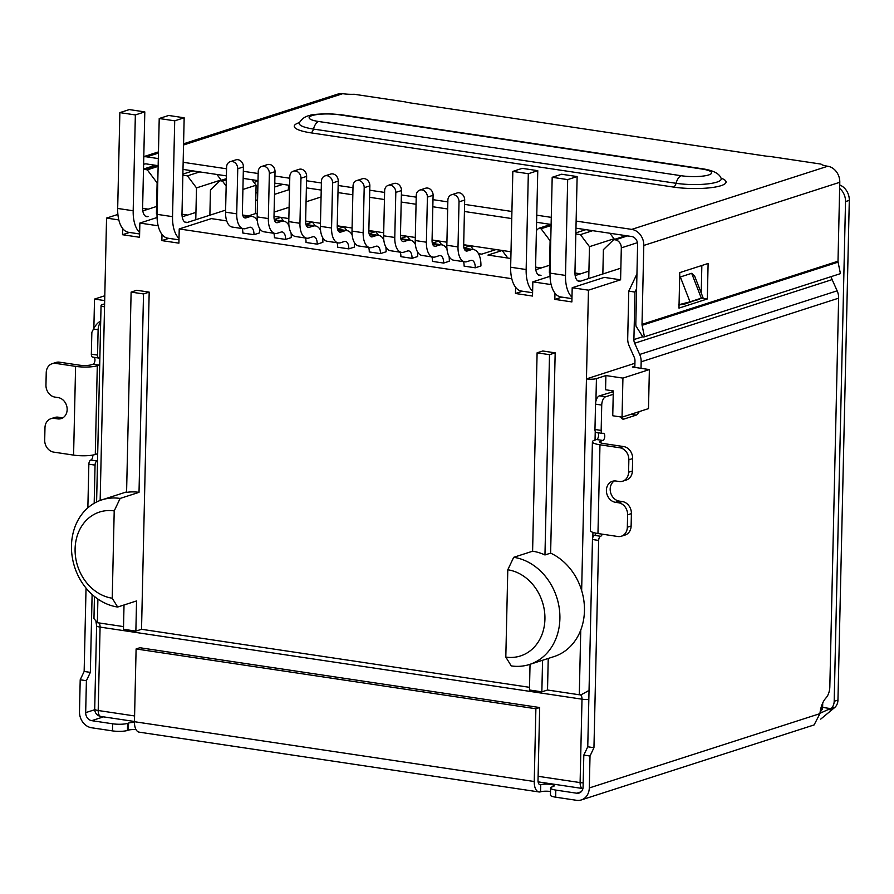 <?xml version="1.0" encoding="UTF-8"?>
<svg xmlns="http://www.w3.org/2000/svg" width="894" height="894" viewBox="0 0 894 894"><rect width="100%" height="100%" fill="white"/><g stroke="black" fill="none" stroke-linecap="round" stroke-linejoin="round"><path stroke-width="1.34" d="M478.491 253.661L481.765 254.142L495.935 249.582L502.137 250.51L507.267 257.327L505.926 257.763M502.137 250.51L487.956 255.069L510.854 258.5M93.859 328.31L94.529 299.077L104.788 295.769M94.529 299.077L104.676 300.596M104.609 303.871L102.117 304.664A7.264 1.52 -178.7 0 0 101.056 305.435A7.264 1.52 -178.7 0 0 104.542 306.81L106.554 218.091L117.896 214.426M634.852 366.227L632.337 367.032L649.379 369.58L622.928 378.106L605.886 375.558L596.432 378.609A7.264 1.52 -178.7 0 1 586.453 378.9L634.919 363.277M612.01 390.723L612.088 391.773M605.886 375.558L605.562 389.762L613.306 390.913L612.748 415.755L622.045 417.152L648.496 408.625L649.379 369.58M620.592 279.811L588.464 290.17L572.194 287.734L604.322 277.386L620.592 279.811L621.319 247.873A7.264 6.079 72.1 0 0 615.284 239.849L613.731 239.614L603.394 249.649L602.847 273.966M613.731 239.614L626.012 235.658M158.137 166.362L147.309 169.849L157.12 182.89L157.757 182.689M156.808 165.479L143.487 169.771A7.264 6.079 72.1 0 1 145.767 169.625L147.309 169.849M142.627 208.324L148.259 209.162M156.416 213.845L157.12 182.89M289.097 207.911L287.969 207.643M288.371 189.897L288.483 185.17M274.011 216.337L288.863 218.561M305.625 221.064L320.465 223.288M337.239 225.791L352.08 228.015M368.842 230.518L383.694 232.742M400.456 235.256L415.308 237.469M432.07 239.983L446.911 242.196M463.684 244.71L511.01 251.784M574.954 272.994L580.586 273.832M575.825 233.949L580.418 234.63L589.47 246.666L588.744 278.515M622.928 378.106L622.045 417.152M548.234 658.453L547.519 690.012L579.29 694.772L581.346 694.672L588.118 690.95M123.528 626.605L97.368 622.682L93.959 618.581L94.451 596.499M181.985 214.214L187.617 215.052M199.72 171.894L187.449 175.861L196.501 187.896L195.775 219.734M187.449 175.861L182.857 175.168M287.969 207.743L289.108 207.374M575.859 232.887L585.872 229.657M592.688 230.674L580.418 234.63M589.47 246.666L614.033 238.754L609.898 233.245M529.516 664.477L554.079 656.565A55.551 46.51 -107.9 0 0 580.754 630.069A55.551 46.51 -107.9 0 0 581.648 590.532A55.551 46.51 -107.9 0 0 550.626 553.129L555.174 352.851L542.781 350.996L537.104 352.817L532.601 551.218L513.704 557.308L507.792 569.78L505.814 657.09L511.245 665.907A55.551 46.51 -107.9 0 0 529.516 664.477A55.551 46.51 -107.9 0 0 559.219 607.954A55.551 46.51 -107.9 0 0 513.704 557.308M588.464 290.17L581.648 590.532M572.194 287.734L571.881 301.926L554.828 299.378L554.973 293.187M551.14 284.583L532.835 281.845L532.522 296.048L515.469 293.489L515.614 287.298M226.718 220.907L211.353 218.605L179.225 228.953L511.781 278.693M179.225 228.953L178.912 243.157L161.859 240.609L162.004 234.407M158.171 225.802L139.866 223.064L139.542 237.268L122.5 234.72L122.646 228.529M118.813 219.924L106.554 218.091M126.59 491.89A55.551 46.51 -107.9 0 0 126.412 491.946L101.849 499.869A55.551 46.51 -107.9 0 0 72.146 556.392A55.551 46.51 -107.9 0 0 117.65 607.037L112.231 598.22L114.209 510.91L120.12 498.439L139.017 492.348L143.521 293.947L131.116 292.103L126.579 492.382A55.551 46.51 -107.9 0 1 139.017 492.348M529.516 687.318L141.531 629.287L149.186 292.126L136.793 290.271L131.116 292.103M182.89 174.107L192.903 170.877M196.501 187.896L221.064 179.973L216.929 174.475M507.256 257.964L507.267 257.327M473.362 249.549L470.523 245.783L463.673 245.057M441.748 244.822L438.909 241.045L432.059 240.33M410.134 240.095L407.306 236.318L400.445 235.603A7.264 3.665 98.5 0 0 403.149 241.615A7.264 3.665 98.5 0 0 404.066 241.525L407.753 240.341A19.97 10.08 -81.5 0 1 410.268 240.117A19.97 10.08 -81.5 0 1 415.386 244.408M378.531 235.368L375.692 231.591L368.842 230.875M346.917 230.641L344.078 226.864L337.228 226.148M315.303 225.914L312.464 222.137L305.614 221.421M257.248 213.878L255.438 213.61L256.086 185.214L251.952 179.705M283.689 221.176L280.861 217.41L274.011 216.382M614.022 239.525L614.033 238.754M547.519 690.012L541.853 691.844L542.569 660.275M541.228 267.943L535.595 267.105M463.941 247.906L470.523 245.783M432.327 243.168L438.909 241.045M400.713 238.441L407.306 236.318M369.099 233.714L375.692 231.591M337.496 228.987L344.078 226.864M305.882 224.26L312.464 222.137M274.268 219.533L280.861 217.41M255.438 213.61L248.353 215.89M149.186 292.126L143.521 293.947M141.531 629.287L135.866 631.119L136.547 600.947L117.65 607.037M530.041 664.309L529.46 689.989L541.853 691.844M537.104 352.817L549.508 354.672L555.174 352.851M549.508 354.672L544.96 554.962A55.551 46.51 -107.9 0 0 532.601 551.218M550.626 553.129L544.96 554.962M135.866 631.119L123.473 629.264L124.02 604.992M551.095 225.512L541.06 228.741L550.112 240.788L549.385 272.625M541.06 228.741L538.579 228.372L550.86 224.416M536.422 230.473L538.579 228.372M226.16 186.008L222.461 181.091L219.991 180.722L210.448 189.975L209.878 215.197M256.086 185.214L242.9 189.461M222.461 181.091L226.305 179.862M550.112 240.788L550.749 240.575M522.487 291.232L515.469 293.489M112.231 598.22A44.655 37.392 72.1 0 1 75.096 548.86A44.655 37.392 72.1 0 1 114.209 510.91M505.814 657.09A44.655 37.392 -107.9 0 0 544.927 619.14A44.655 37.392 -107.9 0 0 507.792 569.78M129.518 232.451L122.5 234.72M219.991 180.722L226.327 178.677M168.877 238.34L161.859 240.609M120.12 498.439A55.551 46.51 -107.9 0 0 101.849 499.869M561.845 297.121L554.828 299.378M550.034 276.302L532.835 281.845M157.065 217.521L139.866 223.064M259.439 228.171A19.97 10.08 -81.5 0 1 259.651 232.876L253.974 234.697A9.074 4.582 -81.5 0 0 250.599 227.244A9.074 4.582 -81.5 0 0 249.46 227.344L245.772 228.54A18.148 9.163 -81.5 0 1 243.492 228.741A18.148 9.163 -81.5 0 1 236.72 213.834L225.567 212.169L226.595 167.089A6.537 5.476 72.1 0 1 230.16 161.702A6.537 5.476 72.1 0 1 237.748 168.765L243.414 166.932A6.537 5.476 -107.9 0 0 235.837 159.881L230.16 161.702M236.72 213.834L237.748 168.765M225.567 212.169A18.148 9.163 98.5 0 0 232.328 227.076L243.492 228.741M243.414 166.932L242.397 212.012A7.264 3.665 98.5 0 0 245.101 217.968A7.264 3.665 98.5 0 0 246.006 217.89L249.694 216.706A19.97 10.08 -81.5 0 1 252.209 216.471A19.97 10.08 -81.5 0 1 257.327 220.773M242.207 228.551A9.074 4.582 -81.5 0 1 242.822 233.032L253.974 234.697M291.042 232.898A19.97 10.08 -81.5 0 1 291.254 237.603L285.588 239.424A9.074 4.582 -81.5 0 0 282.202 231.971A9.074 4.582 -81.5 0 0 281.062 232.071L277.386 233.267A18.148 9.163 -81.5 0 1 275.095 233.468A18.148 9.163 -81.5 0 1 268.334 218.561L257.181 216.896L258.198 171.816A6.537 5.476 72.1 0 1 261.774 166.429A6.537 5.476 72.1 0 1 269.362 173.492L275.028 171.659A6.537 5.476 -107.9 0 0 267.44 164.608L261.774 166.429M268.334 218.561L269.362 173.492M257.181 216.896A18.148 9.163 98.5 0 0 263.942 231.803L275.095 233.468M275.028 171.659L274 216.739A7.264 3.665 98.5 0 0 276.715 222.695A7.264 3.665 98.5 0 0 277.621 222.617L281.308 221.433A19.97 10.08 -81.5 0 1 283.823 221.198A19.97 10.08 -81.5 0 1 288.941 225.5M273.821 233.278A9.074 4.582 -81.5 0 1 274.436 237.759L285.588 239.424M322.656 237.625A19.97 10.08 -81.5 0 1 322.868 242.33L317.202 244.151A9.074 4.582 -81.5 0 0 313.816 236.698A9.074 4.582 -81.5 0 0 312.676 236.809L308.989 237.994A18.148 9.163 -81.5 0 1 306.709 238.195A18.148 9.163 -81.5 0 1 299.948 223.288L288.784 221.623L289.812 176.543A6.537 5.476 72.1 0 1 293.388 171.167A6.537 5.476 72.1 0 1 300.965 178.219L306.642 176.386A6.537 5.476 -107.9 0 0 299.054 169.335L293.388 171.167M299.948 223.288L300.965 178.219M288.784 221.623A18.148 9.163 98.5 0 0 295.556 236.53L306.709 238.195M306.642 176.386L305.614 221.466A7.264 3.665 98.5 0 0 308.318 227.422A7.264 3.665 98.5 0 0 309.235 227.344L312.922 226.16A19.97 10.08 -81.5 0 1 315.426 225.925A19.97 10.08 -81.5 0 1 320.544 230.227M305.435 238.005A9.074 4.582 -81.5 0 1 306.039 242.486L317.202 244.151M354.27 242.352A19.97 10.08 -81.5 0 1 354.482 247.057L348.816 248.878A9.074 4.582 -81.5 0 0 345.43 241.425A9.074 4.582 -81.5 0 0 344.291 241.536L340.603 242.721A18.148 9.163 -81.5 0 1 338.323 242.933A18.148 9.163 -81.5 0 1 331.562 228.015L320.398 226.35L321.427 181.281A6.537 5.476 72.1 0 1 325.003 175.894A6.537 5.476 72.1 0 1 332.579 182.946L338.245 181.113A6.537 5.476 -107.9 0 0 330.668 174.062L325.003 175.894M331.562 228.015L332.579 182.946M320.398 226.35A18.148 9.163 98.5 0 0 327.159 241.257L338.323 242.933M338.245 181.113L337.228 226.193A7.264 3.665 98.5 0 0 339.932 232.161A7.264 3.665 98.5 0 0 340.849 232.071L344.525 230.887A19.97 10.08 -81.5 0 1 347.04 230.652A19.97 10.08 -81.5 0 1 352.158 234.954M337.038 242.732A9.074 4.582 -81.5 0 1 337.653 247.213L348.816 248.878M385.884 247.079A19.97 10.08 -81.5 0 1 386.096 251.784L380.419 253.605A9.074 4.582 -81.5 0 0 377.044 246.152A9.074 4.582 -81.5 0 0 375.905 246.263L372.217 247.448A18.148 9.163 -81.5 0 1 369.937 247.66A18.148 9.163 -81.5 0 1 363.165 232.742L352.012 231.077L353.029 186.008A6.537 5.476 72.1 0 1 356.605 180.622A6.537 5.476 72.1 0 1 364.193 187.673L369.859 185.851A6.537 5.476 -107.9 0 0 362.282 178.789L356.605 180.622M363.165 232.742L364.193 187.673M352.012 231.077A18.148 9.163 98.5 0 0 358.773 245.984L369.937 247.66M369.859 185.851L368.842 230.92A7.264 3.665 98.5 0 0 371.546 236.888A7.264 3.665 98.5 0 0 372.452 236.798L376.139 235.614A19.97 10.08 -81.5 0 1 378.654 235.379A19.97 10.08 -81.5 0 1 383.772 239.681M368.652 247.459A9.074 4.582 -81.5 0 1 369.267 251.94L380.419 253.605M464.69 200.032L463.673 245.101A7.264 3.665 98.5 0 0 466.377 251.069A7.264 3.665 98.5 0 0 467.294 250.979L470.97 249.795A19.97 10.08 -81.5 0 1 473.485 249.571A19.97 10.08 -81.5 0 1 480.927 265.965L475.25 267.798A9.074 4.582 -81.5 0 0 471.876 260.344A9.074 4.582 -81.5 0 0 470.736 260.445L467.048 261.629A18.148 9.163 -81.5 0 1 464.768 261.841A18.148 9.163 -81.5 0 1 458.007 246.934L446.844 245.258L447.872 200.189A6.537 5.476 72.1 0 1 451.448 194.803A6.537 5.476 72.1 0 1 459.024 201.854L464.69 200.032A6.537 5.476 -107.9 0 0 457.113 192.981L451.448 194.803M458.007 246.934L459.024 201.854M446.844 245.258A18.148 9.163 98.5 0 0 453.604 260.176L464.768 261.841M463.483 261.651A9.074 4.582 -81.5 0 1 464.098 266.121L475.25 267.798M449.101 256.533A19.97 10.08 -81.5 0 1 449.313 261.238L443.647 263.071A9.074 4.582 -81.5 0 0 440.261 255.617A9.074 4.582 -81.5 0 0 439.122 255.718L435.434 256.902A18.148 9.163 -81.5 0 1 433.154 257.114A18.148 9.163 -81.5 0 1 426.393 242.207L415.229 240.531L416.258 195.462A6.537 5.476 72.1 0 1 419.834 190.076A6.537 5.476 72.1 0 1 427.41 197.127L433.087 195.305A6.537 5.476 -107.9 0 0 425.499 188.243L419.834 190.076M426.393 242.207L427.41 197.127M415.229 240.531A18.148 9.163 98.5 0 0 422.002 255.438L433.154 257.114M433.087 195.305L432.059 240.374A7.264 3.665 98.5 0 0 434.763 246.342A7.264 3.665 98.5 0 0 435.68 246.252L439.367 245.068A19.97 10.08 -81.5 0 1 441.871 244.844A19.97 10.08 -81.5 0 1 446.989 249.135M431.869 256.924A9.074 4.582 -81.5 0 1 432.484 261.394L443.647 263.071M417.487 251.806A19.97 10.08 -81.5 0 1 417.699 256.511L412.033 258.344A9.074 4.582 -81.5 0 0 408.647 250.89A9.074 4.582 -81.5 0 0 407.508 250.99L403.831 252.175A18.148 9.163 -81.5 0 1 401.54 252.387A18.148 9.163 -81.5 0 1 394.779 237.48L383.627 235.804L384.643 190.735A6.537 5.476 72.1 0 1 388.219 185.349A6.537 5.476 72.1 0 1 395.807 192.4L401.473 190.578A6.537 5.476 -107.9 0 0 393.885 183.516L388.219 185.349M394.779 237.48L395.807 192.4M383.627 235.804A18.148 9.163 98.5 0 0 390.387 250.711L401.54 252.387M401.473 190.578L400.445 235.647M400.266 252.197A9.074 4.582 -81.5 0 1 400.881 256.667L412.033 258.344M552.19 177.291L561.633 174.241L577.133 176.565L567.679 179.605L552.19 177.291L550.011 273.117A29.044 14.673 98.5 0 0 560.84 296.964L571.948 298.63M577.747 280.817L580.385 281.208A10.896 5.498 98.5 0 1 579.021 281.331A10.896 5.498 98.5 0 1 574.954 272.391L577.133 176.565M571.981 297.143A29.044 14.673 -81.5 0 1 565.511 275.43L567.679 179.605M512.832 171.402L522.275 168.351L537.775 170.676L528.32 173.715L512.832 171.402L510.653 267.228A29.044 14.673 98.5 0 0 521.481 291.075L532.589 292.74M538.389 274.927L541.026 275.318A10.896 5.498 98.5 0 1 539.652 275.441A10.896 5.498 98.5 0 1 535.595 266.501L537.775 170.676M532.623 291.254A29.044 14.673 -81.5 0 1 526.153 269.541L528.32 173.715M580.385 281.208L620.861 268.166M588.911 271.15L575.155 275.575M549.553 265.261L535.797 269.697M145.409 216.147L148.058 216.538A10.896 5.498 98.5 0 1 146.683 216.672A10.896 5.498 98.5 0 1 142.627 207.721L144.806 111.895L129.306 109.582L119.863 112.622L117.684 208.447A29.044 14.673 98.5 0 0 128.501 232.306L139.62 233.971M139.654 232.485A29.044 14.673 -81.5 0 1 133.184 210.772L135.352 114.935L144.806 111.895M135.352 114.935L119.863 112.622M179.012 238.363A29.044 14.673 -81.5 0 1 172.542 216.65L174.71 120.824L184.164 117.784L168.664 115.46L159.221 118.511L157.042 214.337A29.044 14.673 98.5 0 0 167.86 238.195L178.979 239.849M159.221 118.511L174.71 120.824M184.164 117.784L181.985 213.61A10.896 5.498 98.5 0 0 186.041 222.55A10.896 5.498 98.5 0 0 187.416 222.427L225.612 210.124M321.069 196.971L306.061 201.809M289.12 207.274L274.112 212.113M253.974 182.41L257.986 181.113M156.584 206.48L142.828 210.917M255.74 200.412L257.561 199.82M274.514 194.367L289.522 189.528M282.917 184.343L274.681 187.002M257.729 192.456L255.907 193.048M195.942 212.37L182.186 216.806M831.375 276.559A7.264 6.079 -107.9 0 0 832.124 279.61L634.651 343.24L639.668 354.46A14.527 12.158 72.1 0 1 641.166 361.802L641.02 368.328M639.165 411.631A7.264 3.665 -81.5 0 1 636.204 415.107L623.923 419.074A7.264 3.665 98.5 0 1 623.006 419.152A7.264 3.665 98.5 0 1 620.872 416.973M613.284 391.717L599.472 395.841L605.674 396.768L613.228 394.332M605.674 396.768A7.264 3.665 98.5 0 0 601.729 405.083L601.159 430.416A3.632 1.833 98.5 0 0 602.511 433.4A3.632 1.833 98.5 0 0 602.969 433.355A3.632 1.833 -81.5 0 1 603.416 433.311A3.632 1.833 -81.5 0 1 604.746 436.73A3.632 1.833 -81.5 0 1 602.802 440.451L600.913 441.066L600.869 442.91M602.243 534.165A3.632 1.833 -81.5 0 1 600.634 536.277A3.632 1.833 98.5 0 0 598.656 540.434L593.951 747.708L590.018 756.022L589.291 787.96A14.527 12.158 72.1 0 1 581.346 799.929A14.527 12.158 72.1 0 1 576.574 800.309L555.655 797.18A10.896 2.28 -178.7 0 1 550.436 795.101L550.592 788.005A10.896 2.28 -178.7 0 1 552.179 786.865L553.129 786.564A7.264 1.52 -178.7 0 0 554.191 785.792A7.264 1.52 -178.7 0 0 548.916 784.206A7.264 1.52 -178.7 0 0 540.736 784.708A5.442 2.749 -81.5 0 1 540.043 784.764A5.442 2.749 -81.5 0 1 538.02 780.294L539.674 707.534L535.886 708.752L534.243 781.512L134.458 721.715A12.706 6.414 98.5 0 0 139.185 732.152L538.97 791.95A12.706 6.414 -81.5 0 1 534.243 781.512M581.346 799.929L814.099 724.933L819.932 713.647A18.148 9.163 -81.5 0 1 826.056 697.845A10.896 5.498 98.5 0 0 829.822 686.838L838.639 298.171A14.527 12.158 -107.9 0 0 837.142 290.818L832.124 279.61M136.044 729.616A7.264 1.52 1.3 0 0 128.39 730.152L127.44 730.454A10.896 2.28 -178.7 0 1 112.476 730.89L91.557 727.761A14.527 12.158 72.1 0 1 79.488 711.713L80.203 679.775L84.148 671.45L86.036 588.107M87.858 507.826L88.852 464.187A3.632 1.833 -81.5 0 1 90.819 460.03A3.632 1.833 98.5 0 0 92.764 455.068M55.774 363.4L75.599 366.372L73.587 455.102L53.752 452.129A10.896 9.119 72.1 0 1 44.7 440.094L44.979 427.667A10.896 9.119 72.1 0 1 50.936 418.694A10.896 9.119 72.1 0 1 54.523 418.414L57.618 418.873A10.896 9.119 72.1 0 0 61.205 418.593A10.896 9.119 72.1 0 0 67.028 407.508A10.896 9.119 72.1 0 0 58.099 397.584L55.003 397.115A10.896 9.119 72.1 0 1 45.952 385.079L46.231 372.664A10.896 9.119 72.1 0 1 52.187 363.679A10.896 9.119 72.1 0 1 55.774 363.4L59.552 362.182L79.387 365.154A8.538 1.788 1.3 0 0 91.11 364.808L92.998 364.204A3.632 1.833 98.5 0 0 94.865 361.109A3.632 1.833 98.5 0 0 94.205 357.365M93.155 357.097A3.632 1.833 -81.5 0 1 92.697 357.142A3.632 1.833 -81.5 0 1 91.344 354.158L91.847 332.378L93.468 329.059L98.116 329.752L97.547 355.086L91.344 354.158M634.818 367.412L634.975 360.874A7.264 6.079 72.1 0 0 634.215 357.198L629.197 345.989A14.527 12.158 72.1 0 1 627.7 338.647L628.773 291.142L634.975 292.07L633.902 339.575L642.73 336.725M636.606 288.617L634.975 292.07M628.773 291.142L636.941 273.91M634.651 343.24A7.264 6.079 72.1 0 1 633.902 339.575M555.655 797.18L555.811 790.084L576.731 793.213A7.264 6.079 72.1 0 0 579.122 793.023A7.264 6.079 72.1 0 0 583.089 787.033L583.816 755.095L590.018 756.022M583.816 755.095L587.76 746.781L593.951 747.708M587.76 746.781L592.465 539.507L598.656 540.434M600.634 536.277L594.432 535.35A3.632 1.833 98.5 0 0 592.465 539.507M594.432 535.35A3.632 1.833 98.5 0 0 596.063 533.204M621.375 536.21L625.163 535.003A10.896 9.119 -107.9 0 0 631.119 526.018L627.331 527.236A10.896 9.119 72.1 0 1 621.375 536.21A10.896 9.119 72.1 0 1 617.799 536.501L597.963 533.528L599.975 444.799A15.79 3.308 -178.7 0 1 592.409 441.792A15.79 3.308 -178.7 0 1 594.711 440.139L596.6 439.524A3.632 1.833 98.5 0 0 598.466 436.428A3.632 1.833 98.5 0 0 597.807 432.696M592.409 441.792L590.398 530.522A15.79 3.308 1.3 0 0 597.963 533.528M599.975 444.799L619.81 447.771A10.896 9.119 72.1 0 1 628.862 459.807L632.65 458.588A10.896 9.119 72.1 0 0 623.587 446.553L603.752 443.58A8.538 1.788 -178.7 0 1 599.662 441.96A8.538 1.788 -178.7 0 1 600.913 441.066M601.159 430.416L594.957 429.489A3.632 1.833 98.5 0 0 596.309 432.472L602.511 433.4M594.957 429.489L595.527 404.155L601.729 405.083M599.472 395.841A7.264 3.665 98.5 0 0 595.527 404.155M99.871 358.002A3.632 1.833 -81.5 0 0 99.815 357.991A3.632 1.833 -81.5 0 0 99.357 358.025A3.632 1.833 -81.5 0 1 98.899 358.069A3.632 1.833 -81.5 0 1 97.547 355.086M99.715 364.83A3.632 1.833 -81.5 0 1 99.189 365.132L97.301 365.735A15.79 3.308 -178.7 0 1 75.599 366.372M73.587 455.102A15.79 3.308 1.3 0 0 95.289 454.465L97.178 453.85A3.632 1.833 -81.5 0 1 97.636 453.817A3.632 1.833 -81.5 0 1 97.692 453.828M97.535 460.656A3.632 1.833 -81.5 0 1 97.021 460.958L90.819 460.03M88.852 464.187L95.055 465.115A3.632 1.833 -81.5 0 1 97.021 460.958M95.055 465.115L94.183 503.288M92.116 594.499L90.35 672.377L84.148 671.45M90.35 672.377L86.405 680.703L80.203 679.775M127.44 730.454L127.607 723.358A10.896 2.28 -178.7 0 1 112.633 723.794L91.713 720.665A7.264 6.079 72.1 0 1 85.679 712.641L86.405 680.703M100.709 321.147L100.508 321.214C98.027 322.365 95.68 324.98 93.468 329.059M550.514 791.503A7.264 1.52 1.3 0 0 540.568 791.805A12.706 6.414 -81.5 0 1 538.97 791.95M555.811 790.084A10.896 2.28 -178.7 0 1 550.592 788.005M632.65 458.588L632.36 471.015A10.896 9.119 72.1 0 1 626.403 479.989L622.626 481.207A10.896 9.119 72.1 0 1 619.05 481.486L615.944 481.017A10.896 9.119 72.1 0 0 612.368 481.296A10.896 9.119 72.1 0 0 606.534 492.382A10.896 9.119 72.1 0 0 615.463 502.316L619.24 501.098L622.347 501.556A10.896 9.119 72.1 0 1 631.399 513.603L631.119 526.018M614.334 480.938A10.896 9.119 -107.9 0 0 610.546 492.337A10.896 9.119 -107.9 0 0 619.24 501.098M98.116 329.752A7.264 3.665 -81.5 0 1 100.676 322.365M59.552 362.182A10.896 9.119 -107.9 0 0 55.964 362.461L52.187 363.679M50.936 418.694L54.713 417.476A10.896 9.119 72.1 0 1 58.3 417.196L61.395 417.654A10.896 9.119 -107.9 0 0 63.016 417.744M680.334 276.972L691.677 273.318L694.683 276.179L702.963 297.49L702.449 297.803L690 301.837L680.334 276.972L679.663 277.352M127.607 723.358L128.546 723.056A7.264 1.52 -178.7 0 1 134.446 722.453M839.734 184.98A14.527 12.158 72.1 0 1 849.3 200.368L837.957 700.069A10.896 9.119 72.1 0 1 834.795 707.445L820.714 719.122M627.331 527.236L627.622 514.821L631.399 513.603M622.347 501.556L618.559 502.774A10.896 9.119 72.1 0 1 627.622 514.821M618.559 502.774L615.463 502.316M632.36 471.015L628.583 472.233A10.896 9.119 72.1 0 1 622.626 481.207M628.583 472.233L628.862 459.807M679.038 304.686L690 301.837L684.391 304.183L701.343 298.194L691.677 273.318M831.766 709.78L828.09 709.612L820.536 713.032M134.458 721.715L136.1 648.955L535.886 708.752M834.795 707.445L828.09 709.612M684.391 304.183L678.512 304.798M837.957 700.069L834.18 701.287A10.896 9.119 72.1 0 1 831.018 708.663L822.603 707.4M834.18 701.287L845.523 201.586L849.3 200.368M839.656 188.399A14.527 12.158 72.1 0 1 845.523 201.586M576.127 221.075L631.734 229.389A14.527 12.158 72.1 0 1 643.803 245.448L839.79 182.287A14.527 12.158 -107.9 0 0 827.721 166.239A14.527 3.04 -178.7 0 1 821.038 164.094L769.812 156.428A10.896 2.28 -178.7 0 1 765.298 156.014L408.904 102.698A10.896 2.28 -178.7 0 1 405.474 101.927L354.248 94.272A14.527 3.04 -178.7 0 1 342.704 93.691A14.527 12.158 -107.9 0 0 337.932 94.071L183.572 143.811M136.1 648.955L139.877 647.737L539.674 707.534M143.61 164.351A7.264 6.079 -107.9 0 1 144.169 164.138A7.264 6.079 -107.9 0 1 146.56 163.948L158.149 165.681M182.991 169.402L226.394 175.883M243.157 178.398L257.997 180.61M274.771 183.125L289.611 185.349M306.374 187.852L321.225 190.076M337.988 192.579L352.839 194.803M369.602 197.306L384.442 199.53M401.216 202.033L416.056 204.257M432.819 206.76L447.671 208.984M464.433 211.487L511.759 218.572M536.601 222.282L551.117 224.461M575.959 228.171L631.577 236.497A7.264 6.079 72.1 0 1 637.612 244.52L635.824 323.438A10.896 9.119 72.1 0 0 636.07 326.243L642.942 337.027L644.451 336.792L642.104 325.304A3.632 3.04 72.1 0 1 642.015 324.366L643.803 245.448M143.789 156.808A14.527 12.158 72.1 0 1 146.717 156.852L158.305 158.584M183.158 162.295L226.551 168.787M243.313 171.302L258.165 173.514M274.927 176.029L289.779 178.241M306.541 180.756L321.382 182.979M338.156 185.483L352.996 187.706M369.758 190.21L384.61 192.433M401.372 194.937L416.224 197.161M432.987 199.664L447.827 201.888M464.601 204.391L511.916 211.476M536.769 215.186L551.274 217.365M679.038 305.156L681.183 304.463M701.231 293.02L701.846 265.496M839.79 182.287L838.002 261.216L642.015 324.366M708.115 263.473L679.775 272.614L678.971 308.106L707.31 298.965L708.115 263.473M707.31 298.965L701.656 298.115M644.451 336.792L840.427 273.642L838.08 262.143A3.632 3.04 72.1 0 1 838.002 261.216M592.834 537.417L592.946 532.399M595.035 440.027L595.236 431.366M595.918 401.183L596.432 378.609M821.62 705.757L820.96 707.892M820.144 711.892A7.264 6.079 72.1 0 0 821.575 707.69A7.264 1.52 1.3 0 0 822.636 706.93L822.167 709.344L820.089 712.294M615.284 239.849L627.554 235.893M580.754 630.069L579.29 694.772M580.329 694.806A5.442 2.749 -81.5 0 1 582.005 699.175A7.264 1.52 1.3 0 0 588.833 699.41M134.581 715.949L98.195 710.506L100.083 627.096L582.005 699.175L580.105 782.585A7.264 1.52 1.3 0 0 583.19 782.865M98.698 622.883A5.442 2.749 98.5 0 1 100.083 627.096A7.264 1.52 -178.7 0 1 96.608 625.711L94.708 709.121A7.264 1.52 1.3 0 0 98.195 710.506A7.264 3.665 98.5 0 0 100.899 716.463L134.458 721.48M538.11 781.859L582.81 788.542A7.264 3.665 -81.5 0 1 580.105 782.585L538.11 776.305M97.368 622.682L97.904 599.081M100.15 500.461L104.542 306.81M158.037 165.669L145.767 169.625M621.319 247.873L637.444 242.676M244.252 217.622L246.006 217.89M242.922 215.689L249.694 216.706M277.621 222.617L275.866 222.349M274.525 220.416L281.308 221.433M307.469 227.076L309.235 227.344M306.139 225.143L312.922 226.16M339.083 231.814L340.849 232.071M337.753 229.87L344.525 230.887M370.697 236.541L372.452 236.798M369.367 234.597L376.139 235.614M465.528 250.722L467.294 250.979M464.198 248.789L470.97 249.795M433.914 245.995L435.68 246.252M432.584 244.051L439.367 245.068M402.311 241.268L404.066 241.525M400.97 239.324L407.753 240.341M565.511 275.43L550.011 273.117M526.153 269.541L510.653 267.228M133.184 210.772L117.684 208.447M157.042 214.337L172.542 216.65M184.779 222.036L187.416 222.427M589.291 787.96L819.932 713.647M838.639 298.171L641.166 361.802M622.157 418.805L623.923 419.074M636.204 415.107L630.851 414.313M837.142 290.818L639.668 354.46M596.6 439.524L602.802 440.451M623.587 446.553L619.81 447.771M99.189 365.132L92.998 364.204M112.633 723.794L112.476 730.89M95.289 454.465L97.301 365.735M94.719 709.724L85.679 712.641M576.731 793.213L581.167 791.782M128.546 723.056L128.39 730.152M539.406 784.507L540.736 784.708L540.568 791.805M103.525 716.854L91.713 720.665M57.618 418.873L61.395 417.654M54.523 418.414L58.3 417.196M821.038 164.094L769.812 156.428M405.474 101.927L354.248 94.272M155.299 165.256L143.509 169.055M721.011 178.13A34.609 7.253 -178.7 0 1 715.926 186.924A34.609 7.253 -178.7 0 1 673.45 187.07L310.855 132.837A34.609 7.253 -178.7 0 1 299.501 122.556M342.704 93.691L183.549 144.984M158.439 153.075L146.717 156.852M631.734 229.389L827.721 166.239M673.45 187.07A5.442 2.749 98.5 0 0 676.065 183.292A29.726 6.236 1.3 0 0 707.377 183.929A29.726 6.236 1.3 0 0 721.1 178.319L721.246 178.8M299.233 123.227L299.401 122.735A29.726 6.236 1.3 0 0 313.459 129.06A5.442 2.749 -81.5 0 1 310.855 132.837M318.677 121.506A10.896 5.498 -81.5 0 0 313.459 129.06L676.065 183.292A10.896 5.498 98.5 0 1 681.273 175.738L318.677 121.506A19.97 4.191 -178.7 0 1 312.028 115.605A19.97 4.191 -178.7 0 1 339.463 114.812L702.058 169.044A19.97 4.191 -178.7 0 1 708.707 174.945A19.97 4.191 -178.7 0 1 681.273 175.738M838.08 262.143L642.104 325.304M721.1 178.319C719.48 173.715 713.591 170.586 703.433 168.921A10.896 5.498 98.5 0 0 702.058 169.044M703.433 168.921L340.826 114.689A10.896 5.498 98.5 0 0 339.463 114.812M822.726 702.986L822.636 706.93M96.608 625.711L95.937 621.52M96.597 501.992L101.056 305.435M94.708 709.121A7.264 7.264 0 0 0 100.899 716.463M242.721 215.052L252.209 216.471M274.335 219.779L283.823 221.198M305.938 224.506L315.426 225.925M337.552 229.233L347.04 230.652M369.166 233.96L378.654 235.379M463.997 248.152L473.485 249.571M432.383 243.425L441.871 244.844M400.78 238.698L410.268 240.117M92.697 357.142L98.899 358.069M695.878 300.473L702.449 297.803M143.789 156.629L158.462 151.902M340.826 114.689L329.014 113.728C317.147 114.063 310.788 114.633 309.95 115.449C305.435 116.209 301.926 118.634 299.401 122.735"/></g></svg>
